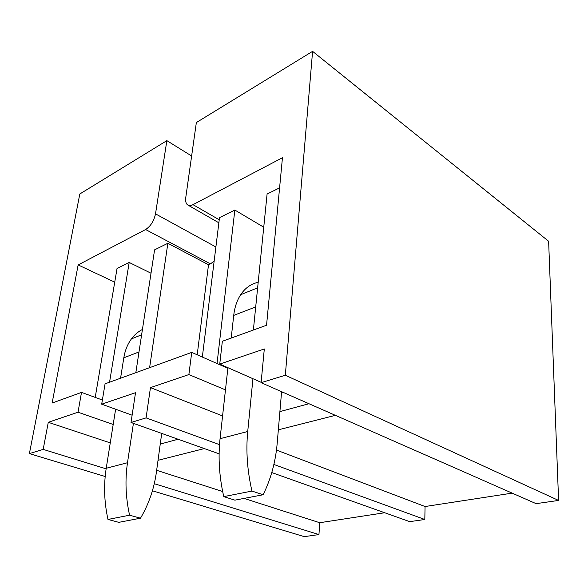 <?xml version="1.0" encoding="UTF-8"?>
<svg xmlns="http://www.w3.org/2000/svg" width="588" height="588" viewBox="0 0 588 588"><rect width="100%" height="100%" fill="white"/><g stroke="black" fill="none" stroke-linecap="round" stroke-linejoin="round"><path stroke-width="0.88" d="M312.588 51.347L548.626 241.271L558.6 500.439L536.072 503.644L261.101 382.663L285.32 375.247L312.588 51.347L196.348 122.569L185.757 197.627C185.301 201.206 185.948 203.646 187.69 204.94C189.086 205.844 190.857 205.749 193.004 204.661L282.453 157.724L266.555 325.238L222.352 341.275L219.736 364.097L261.138 382.325M558.6 500.439L285.32 375.247M512.17 493.134L425.065 506.525L424.815 519.491L409.711 521.644L271.774 472.568M424.815 519.491L273.883 464.469M219.515 444.653L146.074 417.884L131.014 422.493L219.118 453.833M106.134 468.827L43.181 449.386L29.4 453.605L79.814 193.974L166.86 140.642L191.629 155.989M384.67 512.736L319.71 522.717L318.953 534.565L304.29 536.653L152.41 490.767M105.186 476.5L29.4 453.605M318.953 534.565L154.269 483.696M197.201 354.799L208.512 264.747L210.423 263.887L145.603 229.533C150.631 226.255 153.938 221.029 155.511 213.856L166.86 140.642M210.423 263.887L214.142 261.168M222.58 415.936L150.462 387.617L188.88 374.571L191.725 352.388L227.857 368.279M188.88 374.571L225.469 389.881M219.736 364.097L264.306 348.963L261.101 382.663M279.895 411.607L308.965 403.721M278.344 429.813L335.395 415.349M281.49 392.85L283.159 392.365M425.065 506.525L276.456 450.085M150.462 387.617L146.074 417.884M191.725 352.388L105.061 383.839L101.687 404.176L132.116 415.201M110.265 442.889L48.282 422.309L78.02 412.21L81.511 392.387L102.378 400.024M78.02 412.21L113.197 424.477M101.687 404.176L135.527 392.688L131.014 422.493M160.245 444.08L178.083 439.236M158.018 460.316L204.33 448.578M319.71 522.717L244.057 498.404M222.654 491.524L156.651 470.304M48.282 422.309L43.181 449.386M149.609 367.676L167.859 243.27L154.585 249.856L135.835 372.674M109.559 382.207L129.191 262.446L151.013 273.229M279.594 187.851L267.092 194.047L253.377 330.015M217.038 363.524L234.84 210.048L263.747 227.203M167.859 243.27L208.512 264.747M234.84 210.048L219.5 217.656L202.338 357.056M129.191 262.446L117.049 268.473L95.212 397.4M145.603 229.533L78.145 264.931L114.726 282.159M81.511 392.387L52.134 403.045L78.145 264.931M258.191 282.328C251.105 283.776 245.269 287.892 240.676 294.698C236.986 300.35 234.663 307.252 233.715 315.403L231.209 338.063M227.924 367.706L220.059 438.685C218.016 457.552 219.251 476.868 223.771 496.625L251.965 491.068L263.123 494.758C270.928 478.926 275.632 461.654 277.227 442.918L281.593 391.681M252.943 378.716L247.724 431.496C245.85 450.864 247.269 470.723 251.965 491.068M223.771 496.625L234.891 500.153L263.123 494.758M142.436 329.442C138.187 331.625 134.52 334.77 131.433 338.894C127.567 344.142 125.023 350.448 123.811 357.805L120.562 378.216M115.623 409.226L106.222 468.261C103.598 485.041 104.179 502.108 107.979 519.454L129.581 515.198L140.495 518.197C148.823 504.056 154.137 488.657 156.423 471.988L161.707 433.415M133.417 423.345L127.493 462.734C124.957 479.911 125.656 497.397 129.581 515.198M107.979 519.454L118.813 522.342L140.495 518.197M219.236 219.765L193.004 204.661M155.511 213.856L215.892 246.975M233.715 315.403L255.706 306.921M220.059 438.685L247.724 431.496M123.811 357.805L138.996 351.947M106.222 468.261L127.493 462.734M218.868 222.801L188.131 205.197M240.676 294.698L257.632 287.833M131.433 338.894L141.62 334.77"/></g></svg>
